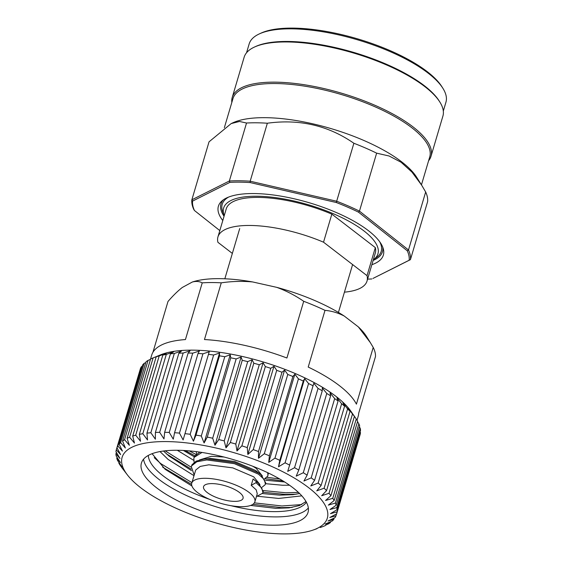 <?xml version="1.0" encoding="UTF-8"?>
<svg xmlns="http://www.w3.org/2000/svg" width="562" height="562" viewBox="0 0 562 562"><rect width="100%" height="100%" fill="white"/><g stroke="black" fill="none" stroke-linecap="round" stroke-linejoin="round"><path stroke-width="0.84" d="M239.454 492.467A20.597 6.976 -163.5 0 0 218.204 484.163A20.597 6.976 -163.5 0 0 203.563 486.636A20.597 6.976 -163.5 0 0 207.174 492.509A20.597 6.976 -163.5 0 0 228.425 500.805A20.597 6.976 -163.5 0 0 243.065 498.332A20.597 6.976 -163.5 0 0 239.454 492.467M308.341 507.985A86.878 29.421 16.5 0 1 275.9 516.899A86.878 29.421 16.5 0 1 190.701 497.426A86.878 29.421 16.5 0 1 143.563 459.175M230.996 505.702A82.93 28.079 -163.5 0 0 274.741 511.631A82.93 28.079 -163.5 0 0 306.395 502.231M273.434 525.21A86.878 29.421 -163.5 0 0 308.025 512.411A86.878 29.421 -163.5 0 0 266.669 472.206A86.878 29.421 -163.5 0 0 176.004 450.26A86.878 29.421 -163.5 0 0 141.42 463.06A86.878 29.421 -163.5 0 0 182.769 503.264A86.878 29.421 -163.5 0 0 273.434 525.21M164.715 441.57A107.019 36.242 -163.5 0 0 127.384 474.89A107.019 36.242 -163.5 0 0 284.73 533.9A107.019 36.242 -163.5 0 0 313.35 529.973A107.019 36.242 -163.5 0 0 294.502 478.164A107.019 36.242 -163.5 0 0 164.715 441.57M159.678 432.326L183.163 353.041L190.097 350.765L188.13 353.034L164.645 432.318L163.978 438.936L159.678 432.326A114.746 38.855 -163.5 0 0 155.4 432.459L155.372 439.203L150.834 432.747A114.746 38.855 -163.5 0 0 146.935 433.14L147.525 439.99L142.818 433.716A114.746 38.855 -163.5 0 0 139.341 434.356L140.528 441.275L135.716 435.206A114.746 38.855 -163.5 0 0 132.702 436.084L134.459 443.053L129.611 437.201A114.746 38.855 -163.5 0 0 127.096 438.318L129.386 445.301L124.567 439.695A114.746 38.855 -163.5 0 0 122.572 441.029L125.368 447.998L120.64 442.645A114.746 38.855 -163.5 0 0 119.186 444.191L122.439 451.11L117.872 446.024A114.746 38.855 -163.5 0 0 116.98 447.759L120.633 454.602L116.299 449.797A114.746 38.855 -163.5 0 0 115.969 451.7L119.98 458.444L115.927 453.92A114.746 38.855 -163.5 0 0 116.172 455.972L120.479 462.589L116.77 458.346A114.746 38.855 -163.5 0 0 117.584 460.531L122.123 466.987L118.807 463.032A114.746 38.855 -163.5 0 0 120.184 465.322L122.031 467.921A114.746 38.855 -163.5 0 0 122.116 468.027L127.384 474.89M221.266 282.834C231.923 281.274 242.384 280.986 252.647 281.948A99.523 33.699 -163.5 0 0 218.133 278.647A99.523 33.699 -163.5 0 0 192.316 282.026C196.061 281.042 199.37 281.323 202.236 282.855A107.679 36.46 -163.5 0 1 211.368 282.546A107.679 36.46 -163.5 0 1 221.266 282.834L204.463 339.539A107.679 36.46 16.5 0 1 286.908 358.008L303.712 301.295C295.268 295.479 286.276 290.828 276.722 287.344A99.523 33.699 -163.5 0 1 344.274 316.062C338.113 312.865 331.692 310.962 325.012 310.357L308.215 367.063A107.679 36.46 16.5 0 1 356.413 404.148L373.217 347.435L370.33 342.595L358.345 326.894A99.523 33.699 -163.5 0 1 366.487 336.441L370.33 342.595M353.196 414.552L356.252 418.999L332.774 498.283L325.546 500.503L330.927 495.684L354.411 416.4L350.927 411.258A107.679 36.46 -163.5 0 0 191.347 350.14A107.679 36.46 -163.5 0 0 160.528 354.861L152.78 358.05A114.746 38.855 -163.5 0 0 150.581 359.041L127.096 438.318M150.447 359.35L151.698 355.121A107.679 36.46 16.5 0 1 185.439 339.567L202.236 282.855M192.316 282.026L182.313 287.463C177.831 290.947 173.061 295.619 167.996 301.471L152.941 352.283M116.299 449.797L139.875 370.456M117.872 446.024L141.357 366.74A114.746 38.855 -163.5 0 0 140.465 368.475L116.98 447.759M141.357 366.74L142.27 366.255M120.64 442.645L144.125 363.361A114.746 38.855 -163.5 0 0 142.671 364.907L119.186 444.191M144.125 363.361L145.818 362.546M124.567 439.695L148.052 360.411A114.746 38.855 -163.5 0 0 146.057 361.752L122.572 441.029M148.052 360.411L150.49 359.336M129.611 437.201L153.096 357.924A114.746 38.855 -163.5 0 0 152.78 358.05M153.096 357.924L160.577 354.882L156.187 356.807L132.702 436.084M135.716 435.206L159.201 355.922A114.746 38.855 -163.5 0 0 156.187 356.807M159.201 355.922L166.647 353.105L162.825 355.072L139.341 434.356M142.818 433.716L166.303 354.432A114.746 38.855 -163.5 0 0 162.825 355.072M166.303 354.432L173.644 351.819L170.419 353.856L146.935 433.14M150.834 432.747L174.318 353.47A114.746 38.855 -163.5 0 0 170.419 353.856M174.318 353.47L181.484 351.032L178.885 353.175L155.4 432.459M183.163 353.041A114.746 38.855 -163.5 0 0 178.885 353.175M289.528 485.238L282.56 485.245L265.552 483.685M284.639 481.971L265.559 480.243M301.822 495.853L278.647 498.438L257.698 496.267M299.581 493.506L292.914 494.672L279.623 495.136L262.433 493.555M306.016 501.55L299.427 505.554L289.008 507.865L275.717 508.336L250.68 505.435M193.63 460.285L177.276 450.26M194.269 456.801L183.409 450.457M193.974 475.663L168.136 459.449L160.001 451.567M191.509 470.605L169.113 456.147L163.486 451.019M148.333 455.41A82.93 28.079 -163.5 0 0 209.675 499.386M191.93 485.997L165.2 469.347L152.077 453.696M197.522 492.516A32.905 11.142 -163.5 0 0 231.481 505.779A32.905 11.142 -163.5 0 0 254.867 501.831A32.905 11.142 -163.5 0 0 249.107 492.452A32.905 11.142 -163.5 0 0 215.148 479.189A32.905 11.142 -163.5 0 0 191.761 483.137A32.905 11.142 -163.5 0 0 197.522 492.516M251.214 485.329L255.991 482.674L256.3 481.613L253.097 478.964L251.214 485.329L256.202 489.839L257.27 493.731L254.867 501.831M253.097 478.964L258.632 483.369L263.248 491.462L262.644 493.211L256.434 496.541M191.761 483.137L195.709 470.043L200.234 466.425L208.853 464.802L232.808 467.879L253.729 476.843L259.897 484.486M194.164 475.031L191.326 466.699L191.972 464.781L196.089 461.156L203.88 459.147L210.743 458.437L234.698 461.514L255.612 470.485L261.147 474.89L265.756 482.983L265.159 484.732L262.194 487.121M252.879 466.298L256.237 468.364L262.412 476.007M199.419 459.962L211.368 456.323L224.006 457.018M118.807 463.032L118.968 462.505M116.77 458.346L117.065 457.349M115.927 453.92L116.376 452.389M169.253 432.438L192.738 353.161L199.384 351.011L198.049 353.435L174.564 432.719L173.265 439.182L169.253 432.438A114.746 38.855 -163.5 0 0 164.645 432.318M192.738 353.161A114.746 38.855 -163.5 0 0 188.13 353.034M179.461 433.098L202.945 353.814L209.233 351.77L183.114 439.941L179.461 433.098A114.746 38.855 -163.5 0 0 174.564 432.719M202.945 353.814A114.746 38.855 -163.5 0 0 198.049 353.435M209.233 351.77L183.114 439.941M190.174 434.286L213.658 355.008L219.545 353.034L193.426 441.205L190.174 434.286A114.746 38.855 -163.5 0 0 185.053 433.66M213.658 355.008A114.746 38.855 -163.5 0 0 208.537 354.376M219.545 353.034L219.482 355.844L195.998 435.128L193.426 441.205M201.294 436L224.779 356.715L230.209 354.791L204.09 442.961L201.294 436A114.746 38.855 -163.5 0 0 195.998 435.128M224.779 356.715A114.746 38.855 -163.5 0 0 219.482 355.844M230.209 354.791L230.757 357.825L207.28 437.103L204.09 442.961M212.689 438.212L236.166 358.928L241.098 357.025L214.979 445.195L212.689 438.212A114.746 38.855 -163.5 0 0 207.28 437.103M236.166 358.928A114.746 38.855 -163.5 0 0 230.757 357.825M241.098 357.025L242.25 360.291L218.766 439.575L214.979 445.195M224.231 440.903L247.716 361.619L252.106 359.701L225.987 447.872L224.231 440.903A114.746 38.855 -163.5 0 0 218.766 439.575M247.716 361.619A114.746 38.855 -163.5 0 0 242.25 360.291M252.106 359.701L253.82 363.221L230.336 442.505L225.987 447.872M235.794 444.043L259.279 364.759L263.1 362.792L236.981 450.963L235.794 444.043A114.746 38.855 -163.5 0 0 230.336 442.505M259.279 364.759A114.746 38.855 -163.5 0 0 253.82 363.221M263.1 362.792L265.348 366.586L241.864 445.863L236.981 450.963M270.751 368.314L273.968 366.269L247.849 454.44L247.266 447.591L270.751 368.314A114.746 38.855 -163.5 0 0 265.348 366.586M247.266 447.591A114.746 38.855 -163.5 0 0 241.864 445.863M273.968 366.269L276.715 370.337L253.23 449.621L247.849 454.44M258.499 451.518L281.983 372.241L284.59 370.098L258.471 458.269L258.499 451.518A114.746 38.855 -163.5 0 0 253.23 449.621M281.983 372.241A114.746 38.855 -163.5 0 0 276.715 370.337M284.59 370.098L287.779 374.447L264.295 453.731L258.471 458.269M269.388 455.782L292.872 376.498L294.846 374.229L268.727 462.4L269.388 455.782A114.746 38.855 -163.5 0 0 264.295 453.731M292.872 376.498A114.746 38.855 -163.5 0 0 287.779 374.447M294.846 374.229L298.436 378.865L274.951 458.142L268.727 462.4M279.806 460.32L303.29 381.043L304.625 378.612L278.506 466.783L279.806 460.32A114.746 38.855 -163.5 0 0 274.951 458.142M303.29 381.043A114.746 38.855 -163.5 0 0 298.436 378.865M304.625 378.612L308.559 383.537L285.075 462.821L278.506 466.783M289.641 465.104L313.814 383.214L318.043 388.419L294.558 467.703L287.702 471.385L289.641 465.104A114.746 38.855 -163.5 0 0 285.075 462.821M313.125 385.82A114.746 38.855 -163.5 0 0 308.559 383.537M298.78 470.064L322.265 390.787L322.328 387.977L326.775 393.456L303.29 472.74L296.209 476.147L298.78 470.064A114.746 38.855 -163.5 0 0 294.558 467.703M322.265 390.787A114.746 38.855 -163.5 0 0 318.043 388.419M307.133 475.157L330.618 395.873L330.063 392.845L334.671 398.591L311.186 477.876L303.944 481.016L307.133 475.157A114.746 38.855 -163.5 0 0 303.29 472.74M330.618 395.873A114.746 38.855 -163.5 0 0 326.775 393.456M314.594 480.32L338.078 401.036L336.933 397.77L341.633 403.769L318.148 483.053L310.814 485.94L314.594 480.32A114.746 38.855 -163.5 0 0 311.186 477.876M338.078 401.036A114.746 38.855 -163.5 0 0 334.671 398.591M321.099 485.498L344.583 406.221L342.862 402.694L347.597 408.939L324.112 488.216L316.743 490.865L321.099 485.498A114.746 38.855 -163.5 0 0 318.148 483.053M344.583 406.221A114.746 38.855 -163.5 0 0 341.633 403.769M326.557 490.64L350.042 411.356L347.794 407.569L352.486 414.032L329.002 493.317L321.675 495.733L326.557 490.64A114.746 38.855 -163.5 0 0 324.112 488.216M350.042 411.356A114.746 38.855 -163.5 0 0 347.597 408.939M330.927 495.684A114.746 38.855 -163.5 0 0 329.002 493.317M354.411 416.4A114.746 38.855 -163.5 0 0 352.486 414.032M357.516 421.697L358.858 423.79L335.373 503.074L328.32 505.112L334.151 500.573A114.746 38.855 -163.5 0 0 332.774 498.283M334.151 500.573L357.636 421.289A114.746 38.855 -163.5 0 0 356.252 418.999M359.406 426.888L360.27 428.349L336.786 507.627L329.964 509.509L336.188 505.259A114.746 38.855 -163.5 0 0 335.373 503.074M336.188 505.259L359.673 425.975A114.746 38.855 -163.5 0 0 358.858 423.79M360.073 431.89L360.474 432.621L336.989 511.898L330.463 513.654L337.031 509.685A114.746 38.855 -163.5 0 0 336.786 507.627M337.031 509.685L360.516 430.401A114.746 38.855 -163.5 0 0 360.27 428.349M336.568 513.858L335.978 515.846L329.803 517.49L336.659 513.808L360.144 434.524A114.746 38.855 -163.5 0 0 360.474 432.621M336.659 513.808A114.746 38.855 -163.5 0 0 336.989 511.898M334.186 518.016L333.772 519.414L328.004 520.988L335.085 517.581A114.746 38.855 -163.5 0 0 335.978 515.846M330.646 521.684L330.386 522.569L325.075 524.1L332.318 520.96A114.746 38.855 -163.5 0 0 333.772 519.414M325.988 524.859L328.391 523.91A114.746 38.855 -163.5 0 0 330.386 522.569M320.256 527.514L323.347 526.397A114.746 38.855 -163.5 0 0 325.862 525.28M373.217 347.435A107.679 36.46 -163.5 0 1 375.493 356.519L358.689 413.232A107.679 36.46 16.5 0 1 358.184 416.287L357.018 420.221M325.012 310.357A107.679 36.46 -163.5 0 0 303.712 301.295M344.274 316.062L358.345 326.894M252.647 281.948L276.722 287.344M256.3 481.613L258.632 483.369M203.88 459.147L207.104 458.894L234.712 462.61L258.815 473.127L261.147 474.89M194.101 462.336L193.834 458.22L194.487 456.302L199.882 452.129M268.39 473.028L267.674 476.246L264.709 478.641M255.991 482.674L261.723 487.957L262.932 492.523M191.326 466.699L191.656 465.842L196.855 461.746L206.788 459.955L234.396 463.671L258.499 474.188L264.238 479.47L265.447 484.044M193.834 458.22L194.171 457.363L201.976 452.452M267.709 472.698L267.955 475.557M196.609 453.857L196.131 451.616M301.71 504.578L281.864 505.976L254.389 502.864M191.909 482.646L160.711 463.58L154.241 457.679M298.457 492.424L285.777 492.783L263.388 490.556M191.206 467.184L165.151 450.815M279.651 478.957L266.859 477.286M195.941 454.405L189.204 450.864M292.149 507.423L281.379 507.627L252.907 504.325M191.607 484.381L162.657 467.163M296.055 494.23L285.285 494.434L263.023 492.221M191.143 469.052L166.563 453.963M282.96 480.924L264.723 478.662M194.81 455.733L185.256 450.562M237.81 182.151A112.456 38.083 -163.5 0 0 229.886 182.369L229.352 180.999A113.496 38.434 16.5 0 1 237.508 180.767A113.496 38.434 16.5 0 1 250.174 181.203L336.701 201.238A113.496 38.434 16.5 0 1 359.462 211.122L408.497 249.964A113.496 38.434 16.5 0 1 410.436 259.644L372.943 278.45L409.164 260.234A112.456 38.083 -163.5 0 0 407.274 250.8L358.479 212.141A112.456 38.083 -163.5 0 0 336.294 202.51L250.181 182.573A112.456 38.083 -163.5 0 0 237.81 182.151M344.436 292.163A77.739 26.323 -163.5 0 0 367.014 281.07A77.739 26.323 -163.5 0 0 367.021 275.654L323.529 242.194A77.739 26.323 -163.5 0 0 248.889 225.46A77.739 26.323 -163.5 0 0 217.944 236.911A77.739 26.323 -163.5 0 0 217.937 242.327L232.352 253.42M323.529 242.194L331.84 214.143A77.739 26.323 -163.5 0 0 257.199 197.41A77.739 26.323 -163.5 0 0 226.254 208.86L217.944 236.911M254.389 47.082L255.562 46.541A102.614 34.746 -163.5 0 1 286.269 41.455A102.614 34.746 16.5 0 1 439.147 100.921L439.835 102.01A103.647 35.097 -163.5 0 0 285.412 41.946A103.647 35.097 -163.5 0 0 254.389 47.082A103.647 35.097 -163.5 0 0 244.147 57.219L232.232 97.423A103.647 35.097 16.5 0 1 273.497 82.15A103.647 35.097 16.5 0 1 381.668 108.34A103.647 35.097 16.5 0 1 430.998 156.299A103.647 35.097 16.5 0 1 428.595 160.753M430.998 156.299L442.905 116.095A103.647 35.097 -163.5 0 0 439.835 102.01M224.357 127.665L232.949 98.652A102.614 34.746 16.5 0 1 273.799 83.534A102.614 34.746 16.5 0 1 380.888 109.457A102.614 34.746 16.5 0 1 429.726 156.946L421.451 184.87M229.886 182.369L192.576 201.084A112.456 38.083 -163.5 0 0 194.466 210.518L193.799 209.486A113.496 38.434 16.5 0 1 191.86 199.805L209.036 141.828L231.193 123.577L232.984 122.748A102.614 34.746 16.5 0 1 263.69 117.669A102.614 34.746 16.5 0 1 416.575 177.128L421.324 184.666M367.014 281.07L375.325 253.019A77.739 26.323 -163.5 0 0 375.332 247.603L367.021 275.654M246.549 52.765L249.156 43.955A102.614 34.746 16.5 0 1 259.3 33.917A102.614 34.746 16.5 0 1 290.006 28.831A102.614 34.746 16.5 0 1 442.891 88.297A102.614 34.746 16.5 0 1 445.933 102.242L443.32 111.051M442.891 88.297L441.858 86.66A101.055 34.219 -163.5 0 0 291.292 28.1A101.055 34.219 -163.5 0 0 261.056 33.109L259.3 33.917M231.825 102.467A103.647 35.097 16.5 0 1 232.232 97.423M192.576 201.084L191.86 199.805L229.352 180.999L246.528 123.022L239.517 121.469L231.193 123.577M250.181 182.573L250.174 181.203L267.35 123.226C299.427 118.814 328.271 125.495 353.877 143.261A113.496 38.434 16.5 0 1 376.638 153.152L389.115 156.004L401.071 162.242L411.96 172.091L421.605 185.109L425.666 191.993A113.496 38.434 16.5 0 1 427.605 201.667L410.436 259.644L409.164 260.234M425.666 191.993L408.497 249.964L407.274 250.8M376.638 153.152L359.462 211.122L358.479 212.141M353.877 143.261L336.294 202.51M267.35 123.226A113.496 38.434 -163.5 0 0 254.684 122.79A113.496 38.434 -163.5 0 0 246.528 123.022M375.332 247.603L331.84 214.143M224.252 215.618A80.471 27.25 16.5 0 1 224.203 215.499A80.471 27.25 16.5 0 1 255.661 196.222A80.471 27.25 16.5 0 1 347.948 220.733A80.471 27.25 16.5 0 1 373.428 259.7A80.471 27.25 16.5 0 1 373.323 259.777M373.428 259.7L376.561 257.459A82.916 28.079 -163.5 0 0 379.764 241.864M228.601 197.086A82.916 28.079 -163.5 0 0 222.798 211.909L224.203 215.499M373.133 260.417A84.216 28.514 -163.5 0 0 382.722 247.118M223.262 199.882A84.216 28.514 -163.5 0 0 224.062 216.265M371.861 264.702A86.028 29.133 -163.5 0 0 383.277 248.755A86.028 29.133 -163.5 0 0 252.633 193.546A86.028 29.133 -163.5 0 0 221.906 200.957A86.028 29.133 -163.5 0 0 222.791 220.543M367.59 279.124A112.456 38.083 -163.5 0 0 371.854 278.949M194.466 210.518L219.812 230.596M352.606 264.562L338.429 312.437M313.35 529.973L316.842 528.744M239.714 228.551L224.835 278.787"/></g></svg>
